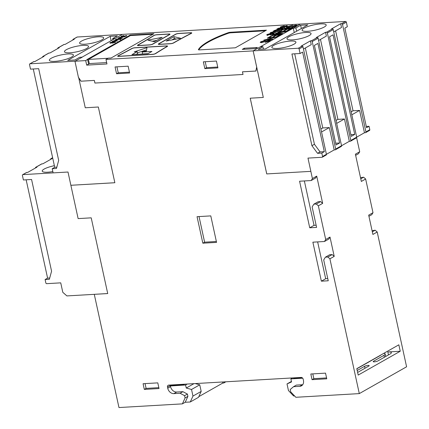 <?xml version="1.0" encoding="UTF-8"?>
<svg xmlns="http://www.w3.org/2000/svg" width="429" height="429" viewBox="0 0 429 429"><rect width="100%" height="100%" fill="white"/><g stroke="black" fill="none" stroke-linecap="round" stroke-linejoin="round"><path stroke-width="0.64" d="M49.71 278.008L47.592 278.131L45.109 279.542L45.855 282.947A0.794 0.633 -119.6 0 0 46.675 283.666L60.736 282.85L62.795 292.315L66.892 295.913L107.722 293.565L91.211 217.841L78.132 218.602L70.871 185.285L114.849 182.733L98.338 107.009L85.258 107.77L78.7 77.681L81.033 81.188L94.326 80.416L94.9 83.054L243.023 74.464L242.444 71.815L255.968 71.032L256.735 67.342L263.299 97.442L250.22 98.198L266.731 173.922L310.859 171.353L266.731 173.922M107.717 293.543L94.326 294.321M26.341 172.678A0.794 0.633 60.4 0 1 26.737 172.447L22.898 174.624L53.121 172.871M22.898 174.624A0.794 0.633 -119.6 0 0 22.41 175.423L23.402 179.966L31.574 179.488L51.571 271.198L49.362 279.295L45.109 279.542M33.28 68.983L54.719 167.299L52.215 168.72L53.121 172.882L68.002 172.024L70.871 185.285M76.855 37.237A0.794 0.633 -119.6 0 1 77.252 37.012L122.378 34.395L115.245 38.438L112.629 38.589L117.358 35.907L110.167 36.326L67.707 60.403L74.898 59.985L79.628 57.304L82.245 57.154L75.123 61.186L30.003 63.808A0.794 0.633 60.4 0 0 29.515 64.602L30.502 69.144L38.68 68.672L58.676 160.376L56.467 168.474L52.215 168.72M112.87 39.699L112.629 38.589M111.116 40.691L110.167 36.326M296.611 31.22L295.903 27.96L293.286 28.11L300.418 24.067L345.543 21.45L341.666 23.649A0.794 0.633 60.4 0 1 342.487 24.367L365.932 131.891A0.794 0.633 60.4 0 1 365.444 132.684L364.457 132.743L356.687 137.151L333.236 29.612A0.794 0.633 -119.6 0 0 332.416 28.893L326.533 32.229A0.794 0.633 60.4 0 1 327.354 32.947L350.799 140.471A0.794 0.633 60.4 0 1 350.305 141.27L349.324 141.323L341.548 145.731L318.104 38.192A0.794 0.633 -119.6 0 0 317.283 37.473L311.4 40.809A0.794 0.633 60.4 0 1 312.215 41.527L335.66 149.056A0.794 0.633 60.4 0 1 335.172 149.85L334.186 149.909L326.415 154.311L302.971 46.772A0.794 0.633 -119.6 0 0 302.15 46.053L298.289 48.241A0.794 0.633 60.4 0 1 299.11 48.965L300.096 53.507L291.924 53.979L311.921 145.683L317.557 153.33L321.809 153.083L324.313 151.662L302.601 52.086L300.096 53.507M294.256 32.556L293.286 28.11M298.289 48.241L253.164 50.863L260.285 46.825L262.902 46.675L258.172 49.356L265.363 48.938L307.824 24.861L300.632 25.279L295.903 27.96M263.417 49.051L262.902 46.675M301.34 28.539L300.632 25.279M52.837 171.562A12.318 2.73 167.7 0 1 47.737 172.195A12.318 2.73 167.7 0 1 42.214 171.123A12.318 2.73 167.7 0 1 54.365 165.685M54.858 61.363A12.318 2.73 167.7 0 1 49.34 60.291A12.318 2.73 167.7 0 1 55.346 56.499A12.318 2.73 167.7 0 1 67.895 53.974A12.318 2.73 167.7 0 1 73.413 55.041A12.318 2.73 167.7 0 1 67.407 58.837A12.318 2.73 167.7 0 1 54.858 61.363M69.997 52.778A12.318 2.73 167.7 0 1 64.473 51.711A12.318 2.73 167.7 0 1 70.485 47.914A12.318 2.73 167.7 0 1 83.028 45.388A12.318 2.73 167.7 0 1 88.546 46.461A12.318 2.73 167.7 0 1 82.54 50.252A12.318 2.73 167.7 0 1 69.997 52.778M85.13 44.198A12.318 2.73 167.7 0 1 79.606 43.131A12.318 2.73 167.7 0 1 85.618 39.334A12.318 2.73 167.7 0 1 98.161 36.808A12.318 2.73 167.7 0 1 103.679 37.881A12.318 2.73 167.7 0 1 97.673 41.672A12.318 2.73 167.7 0 1 85.13 44.198M277.37 48.456A12.318 2.73 167.7 0 1 271.852 47.383A12.318 2.73 167.7 0 1 277.858 43.592A12.318 2.73 167.7 0 1 290.401 41.066A12.318 2.73 167.7 0 1 295.924 42.133A12.318 2.73 167.7 0 1 289.913 45.93A12.318 2.73 167.7 0 1 277.37 48.456M292.503 39.876A12.318 2.73 167.7 0 1 286.985 38.803A12.318 2.73 167.7 0 1 292.991 35.012A12.318 2.73 167.7 0 1 305.534 32.486A12.318 2.73 167.7 0 1 311.057 33.553A12.318 2.73 167.7 0 1 305.046 37.35A12.318 2.73 167.7 0 1 292.503 39.876M307.636 31.29A12.318 2.73 167.7 0 1 302.118 30.223A12.318 2.73 167.7 0 1 308.124 26.426A12.318 2.73 167.7 0 1 320.672 23.901A12.318 2.73 167.7 0 1 326.19 24.973A12.318 2.73 167.7 0 1 320.184 28.764A12.318 2.73 167.7 0 1 307.636 31.29M195.2 383.574L199.748 384.824L201.185 391.414L192.97 396.074L190.283 401.978L185.215 402.273L187.902 396.364L185.087 397.962L182.4 403.871L185.215 402.273M190.283 401.978L198.498 397.324L201.185 391.414M222.501 381.992L222.742 383.076L198.804 396.648M224.233 381.89L223.718 383.022L222.742 383.076M181.236 384.384L181.349 384.915M170.099 385.569L184.18 384.754L182.389 384.32M380.695 355.099A3.276 0.724 167.7 0 1 380.196 355.539L356.831 368.79M400.241 351.249L358.204 375.085L356.799 368.65L398.836 344.814L400.241 351.249L387.816 351.968A7.947 1.759 167.7 0 1 391.377 352.659A7.947 1.759 167.7 0 1 390.154 353.973L377.858 360.945A2.585 0.574 167.7 0 1 374.361 361.845A2.585 0.574 167.7 0 1 373.209 361.62A2.585 0.574 167.7 0 1 373.605 361.191L383.955 355.325A7.851 1.737 -12.3 0 0 385.167 354.027A7.851 1.737 -12.3 0 0 383.74 353.373M302.386 377.895L293.575 378.405L297.485 377.643M300.257 377.482L300.37 378.013M357.201 370.495L364.564 366.318A2.585 0.574 167.7 0 1 367.347 365.492A2.585 0.574 167.7 0 1 369.213 365.642A2.585 0.574 167.7 0 1 368.817 366.071L357.62 372.42M193.978 383.644L186.25 388.025L185.591 385.001L170.19 385.993L170.109 385.612A1.989 1.577 60.4 0 1 170.061 385.033M33.462 61.846A0.794 0.633 60.4 0 1 33.864 61.615L34.84 61.562L44.09 56.317L43.115 56.371A0.794 0.633 -119.6 0 0 42.621 57.148M48.595 53.26A0.794 0.633 60.4 0 1 48.997 53.035L49.973 52.976L59.223 47.737L58.247 47.791A0.794 0.633 -119.6 0 0 57.754 48.568M63.733 44.68A0.794 0.633 60.4 0 1 64.13 44.455L65.106 44.396L74.356 39.152L73.38 39.211A0.794 0.633 -119.6 0 0 72.887 39.988M41.474 164.093A0.794 0.633 60.4 0 1 41.87 163.867L35.988 167.203A0.794 0.633 -119.6 0 0 35.494 167.98M52.638 157.765L51.121 158.623L52.097 158.569L42.846 163.814L41.87 163.867M51.121 158.623A0.794 0.633 -119.6 0 0 50.627 159.4M35.988 167.203L36.964 167.149L27.713 172.394L26.737 172.447M305.346 47.994L322.78 127.949L320.903 129.011M321.546 131.976L329.316 127.569L334.186 149.909M322.78 127.949L329.316 127.569M302.15 46.053L301.163 46.112L310.414 40.868L311.239 44.654L303.469 49.062M320.479 39.414L337.913 119.369L336.036 120.431M336.679 123.396L344.449 118.989L349.324 141.323M337.913 119.369L344.449 118.989M317.283 37.473L316.296 37.532L325.547 32.288L326.372 36.074L318.602 40.476M335.612 30.834L353.046 110.784L351.169 111.851M351.812 114.811L359.582 110.409L364.457 132.743M353.046 110.784L359.582 110.409M332.416 28.893L331.435 28.947L340.68 23.702L341.505 27.488L333.735 31.896M314.398 45.399L317.905 43.409L339.612 142.986L336.111 144.97L314.398 45.399M335.725 143.211L339.612 142.986M351.244 136.39L329.531 36.814L333.038 34.829L354.745 134.406L351.244 136.39M350.858 134.631L354.745 134.406M310.414 40.868L311.4 40.809M325.922 155.094A0.794 0.633 -119.6 0 0 326.415 154.301L322.554 156.488A0.794 0.633 60.4 0 1 322.066 157.282L307.968 158.103L310.859 171.353M325.547 32.288L326.533 32.229M341.06 146.514A0.794 0.633 -119.6 0 0 341.548 145.715L335.66 149.056M340.68 23.702L341.666 23.649M356.193 137.929A0.794 0.633 -119.6 0 0 356.681 137.135L350.799 140.471M345.543 21.45A0.794 0.633 -119.6 0 1 346.359 22.169L347.351 26.711L344.852 28.132L366.559 127.708L369.063 126.287L366.286 126.448M372.318 231.816L375.155 230.207L377.204 232.009L372.892 234.448L368.683 215.138L372.994 212.698L371.771 214.682L368.935 216.291M372.077 230.705L375.155 230.207M360.762 178.813L363.599 177.204L365.647 179L361.336 181.446L355.394 154.183L359.7 151.743L358.478 153.727L355.646 155.336M360.521 177.697L363.599 177.204M358.108 144.546L356.612 137.677M377.204 232.009L406.59 366.79L359.298 393.608L295.86 397.286L290.701 391.838L290.197 389.537L293.549 386.69L299.764 386.325A5.963 4.73 -119.6 0 0 301.464 385.832A5.963 4.73 -119.6 0 0 303.432 380.362L303.185 379.225A1.989 1.577 -119.6 0 0 301.137 377.429L168.71 385.113A1.989 1.577 -119.6 0 0 168.141 385.274A1.989 1.577 -119.6 0 0 167.487 387.097L167.734 388.234A5.963 4.73 -119.6 0 0 173.879 393.629L180.089 393.27L184.583 395.667L185.087 397.962M302.697 384.722A5.963 4.73 -119.6 0 1 302.579 384.733L296.369 385.092L293.549 386.69M170.383 385.88L170.549 386.636A5.963 4.73 -119.6 0 0 176.694 392.031L182.904 391.672L187.403 394.069L187.902 396.364M186.25 388.025L191.532 389.478L192.97 396.074M187.403 394.069L184.583 395.667M182.904 391.672L180.089 393.27M47.592 278.131L26.153 179.805M54.719 167.299L56.821 167.181M294.702 53.818L314.419 144.267L320.061 151.909L324.313 151.662M320.061 151.909L317.557 153.33M314.419 144.267L311.921 145.683M145.056 383.606L146.101 388.39L158.832 387.65M144.316 389.403L159.025 388.551L157.792 382.872L143.077 383.724L144.316 389.403L146.101 388.39M312.8 373.879L313.84 378.657L326.571 377.922M312.055 379.67L326.769 378.818L325.531 373.139L310.816 373.991L312.055 379.67L313.84 378.657M199.035 216.575L204.617 242.176L216.366 241.495M202.831 243.189L216.559 242.396L210.784 215.894L197.05 216.688L202.831 243.189L204.617 242.176M317.648 241.897L325.681 278.727L327.767 278.609M325.407 257.169L329.719 254.724L332.169 254.579L334.218 256.381L330.008 237.071L328.786 239.06L324.474 241.5L312.87 242.176L321.369 281.172L328.239 280.775L323.697 259.953L325.407 257.169L327.863 257.025L329.906 258.821L334.218 256.381M332.169 254.579L327.863 257.025M330.008 237.071L325.697 239.516L324.474 241.5M325.681 278.727L321.369 281.172M304.359 180.941L314.039 225.343L316.125 225.225M313.851 204.161L318.162 201.721L320.613 201.576L322.662 203.373L316.715 176.115L315.492 178.105L311.186 180.545L299.576 181.22L309.733 227.788L316.597 227.391L312.14 206.944L313.851 204.161L316.302 204.022L318.35 205.818L322.662 203.373M314.039 225.343L309.733 227.788M320.613 201.576L316.302 204.022M316.715 176.115L312.409 178.561L311.186 180.545M256.703 67.074L253.148 50.885L256.735 67.342M70.892 185.274L114.843 182.722M256.757 67.332L263.299 97.442M250.241 98.198L266.752 173.911M321.809 153.083L322.554 156.488M359.298 393.608L329.906 258.821M325.697 239.516L318.35 205.818M312.409 178.561L310.837 171.364M94.283 294.348L118.967 407.55L182.4 403.871M369.315 130.491A0.794 0.633 -119.6 0 0 369.803 129.697L369.063 126.287M185.591 385.001L187.291 384.035M359.7 151.743L358.135 144.546M372.994 212.698L365.647 179M302.686 378.206L290.878 378.893L292.578 377.928M294.573 395.929L293.613 395.983L288.449 390.535L287.012 383.939L291.538 381.923L290.878 378.893M291.43 381.435L287.012 383.939M225.885 381.794L223.718 383.022M199.748 384.824L191.532 389.478M279.215 30.121L282.164 28.7L280.175 28.813L279.102 29.424L279.188 29.896L279.102 29.424M116.618 40.986L115.374 40.551L114.377 41.12L116.618 40.986M112.806 43.19L112.291 42.139L110.671 42.551L111.014 42.852L112.639 42.433L112.291 42.139M110.671 42.551L111.057 43.045M286.76 26.442L286.599 25.713L287.403 25.879L286.862 26.384L283.644 27.306L286.148 26.437L286.164 25.987L281.033 27.51L280.164 27.327L280.7 26.807L284.325 25.767L281.408 26.754M281.499 27.461L286.599 25.713M281.419 26.748L281.451 27.236L281.419 26.748M280.856 27.515L280.7 26.807M286.148 26.437L286.164 25.987M286.288 27.199L286.122 26.442M284.599 27.628L278.228 28.25L284.599 27.628M281.097 30.143L280.931 29.381M282.223 28.974L282.164 28.7M278.121 29.671L274.083 30.598L279.488 28.856L276.893 29.006L277.386 28.727L283.263 28.384L281.606 29.328L278.662 30.175L278.137 29.665L278.249 30.18M277.831 30.03L278.137 29.665M279.558 29.167L279.488 28.856M279.526 30.507L273.155 31.124L279.526 30.507M271.391 32.438C270.694 32.856 270.983 33.012 272.259 32.904L275.643 32.706L275.15 32.985L270.109 33.012L270.661 32.497L274.71 31.51L278.099 31.317L271.391 32.438L270.967 32.802L271.133 33.559M270.817 33.21L270.661 32.497M273.364 34.036L270.147 34.958L272.656 34.089L272.667 33.639L267.535 35.162L266.666 34.98L267.203 34.459L270.828 33.419L267.911 34.411L267.953 34.888L273.101 33.365L273.906 33.532L273.364 34.036M273.262 34.095L273.101 33.365M268.002 35.119L267.921 34.4M267.358 35.167L267.203 34.459M272.656 34.089L272.667 33.639M272.79 34.851L272.624 34.095M124.271 36.519L123.681 36.411M126.292 36.202L126.126 35.446L126.491 35.913L124.26 36.519M126.796 35.65L126.491 35.913M124.217 36.69L124.051 35.929L124.694 36.277L125.954 35.95L125.59 35.693L126.126 35.446M125.954 35.95L125.59 35.693M124.598 35.923L124.694 36.277M122.286 36.701L124.051 35.929M123.992 36.846L123.825 36.09M121.874 36.197L122.244 36.508L121.874 36.197L123.809 35.559L121.364 36.224L121.841 36.744L123.686 36.326M121.541 36.98L121.38 36.218M121.021 36.583L121.364 36.224M119.434 37.618C118.838 37.977 119.085 38.111 120.179 38.02L122.656 38.09L118.334 38.111L118.812 37.672L122.276 36.824L125.182 36.658L119.434 37.618L119.069 37.934L119.235 38.69M118.94 38.283L118.812 37.672M117.841 39.554L116.983 40.042L115.117 40.069M116.86 40.047L117.782 39.286M115.884 39.865L116.817 39.833M118.404 39.908L120.78 38.728L119.562 38.562L116.345 39.371L115.889 39.886M120.506 39.886L120.34 39.125M120.002 38.551L121.471 38.556L120.914 39.109L118.361 39.725M115.884 40.181L115.717 39.425L119.959 38.326M115.144 40.144L115.717 39.425M113.953 41.356L112.189 41.457L115.176 40.364L117.573 40.97L113.953 41.356M115.846 40.717L115.76 40.331M115.229 40.632L115.176 40.364M113.846 41.42L113.787 41.152M114.774 42.503L114.468 42.074L113.159 42.407L113.422 42.648L114.731 42.315L114.468 42.074M113.159 42.407L113.465 42.841M113.02 42.889L110.591 43.093L110.146 42.584L112.714 41.897L113.353 42.171L114.87 41.838L115.262 42.283L113.004 42.889M115.036 42.594L114.87 41.838M115.573 41.967L115.262 42.283M112.881 42.653L112.72 41.897M110.328 43.34L110.162 42.584M109.797 42.943L110.146 42.584M265.24 42.364L268.752 41.163C269.519 40.776 269.525 40.562 268.774 40.519M261.379 42.149L262.039 42.305L269.391 40.128L270.538 40.347M260.199 42.417L260.971 41.693L266.146 40.208M268.752 41.163L268.747 41.125C269.509 40.739 269.519 40.524 268.763 40.482L269.342 40.61M269.391 40.128L270.533 40.326L269.761 41.05L265.165 42.369L268.747 41.125M262.039 42.305L269.385 40.09M260.971 41.693L266.141 40.17L261.969 41.586L261.374 42.133L262.028 42.267M268.763 40.482L261.433 42.659L260.194 42.396L260.961 41.656M267.401 38.101L268.018 37.709L276.415 37.221L266.377 39.581L272.839 39.254M268.028 37.747L276.34 37.264M263.894 40.09L273.858 37.773L267.321 38.106L268.018 37.709M266.366 39.591L272.914 39.211L272.211 39.607L263.814 40.095L273.858 37.773M272.962 36.894L275.831 35.264L272.989 35.392L269.691 37.259L268.71 37.318L272.705 35.049L281.102 34.561L277.247 36.749L276.265 36.808L279.424 35.017L276.807 35.173L273.858 36.84L272.876 36.894L275.826 35.226M276.351 36.803L279.424 35.017M268.795 37.312L272.715 35.087L281.027 34.604M278.11 32.03L278.727 31.639L287.124 31.151L286.03 31.773L277.322 33.049L282.85 33.575M278.732 31.676L287.049 31.194M275.852 33.306L285.172 31.66L278.024 32.036L278.727 31.639M273.622 34.577L274.249 34.218L281.268 33.811L275.788 33.301L276.496 32.899L285.162 31.623M277.311 33.06L282.909 33.542L281.933 34.095L273.536 34.577L274.238 34.181L281.274 33.768M283.617 30.85L286.486 29.226L283.644 29.349L280.346 31.22L279.365 31.274L283.36 29.011L291.758 28.523L287.902 30.711L286.921 30.765L290.079 28.979L287.457 29.129L284.513 30.797L283.531 30.856L286.475 29.188M287.006 30.759L290.079 28.979M279.451 31.269L283.371 29.049L291.682 28.566M284.293 28.523L284.92 28.169L293.232 27.687M293.313 27.644L292.61 28.041L284.212 28.529L284.91 28.132L293.313 27.644M291.709 27.354L295.222 26.158C295.989 25.767 295.994 25.552 295.243 25.515M287.848 27.14L288.508 27.295L295.86 25.118L297.007 25.338M286.669 27.408L287.435 26.684L292.616 25.198M295.222 26.158L295.216 26.121C295.978 25.729 295.989 25.515 295.232 25.472L295.812 25.606M295.86 25.118L297.002 25.316L296.23 26.04L291.634 27.359L295.216 26.121M288.508 27.295L295.854 25.08M287.435 26.684L292.61 25.161L288.438 26.577L287.843 27.124L288.497 27.258M295.232 25.472L287.902 27.649L286.663 27.386L287.43 26.646M152.933 34.266L130.437 35.575L88.401 59.411L107.995 58.274M106.66 62.57L89.307 63.572L88.401 59.411M137.167 51.673L134.239 51.845L146.997 47.683L146.31 51.142L143.383 51.314L142.122 52.032L151.93 51.459L147.935 53.727L131.912 54.655L137.167 51.673L137.58 53.571L136.1 54.413M148.161 53.598L142.535 53.925L142.122 52.032M146.568 49.855L137.425 52.837M156.842 40.353L152.338 41.238M162.162 37.339L154.402 41.736L147.828 40.144L162.162 37.339M176.416 39.05L174.346 38.546L171.906 39.929M173.933 36.653L180.512 38.245L166.173 41.055L173.933 36.653L174.346 38.546M169.675 34.572L169.611 34.288A1.989 0.44 167.7 0 1 169.305 34.615L152.488 44.155A1.989 0.44 167.7 0 1 149.807 44.841L138.744 45.485A1.989 0.44 167.7 0 1 137.854 45.313A1.989 0.44 167.7 0 1 138.165 44.981A403.34 89.361 -12.3 0 0 154.006 35.543A1.989 0.44 167.7 0 1 156.762 34.808L168.72 34.116A1.989 0.44 167.7 0 1 169.611 34.288M137.913 45.597L137.854 45.313M169.632 34.599L152.815 44.133A2.386 0.531 167.7 0 1 149.592 44.965L138.535 45.603A2.386 0.531 167.7 0 1 137.462 45.399A2.386 0.531 167.7 0 1 137.838 44.997A402.944 89.27 -12.3 0 0 153.662 35.575A2.386 0.531 167.7 0 1 156.971 34.69L168.935 33.998A2.386 0.531 167.7 0 1 170.002 34.202A2.386 0.531 167.7 0 1 169.632 34.599M118.114 56.376L118.055 56.092A1.989 0.44 167.7 0 1 118.452 55.711A403.34 89.361 -12.3 0 0 132.057 48.536A1.989 0.44 167.7 0 1 134.717 47.86L166.291 46.026A1.989 0.44 167.7 0 1 167.181 46.198A1.989 0.44 167.7 0 1 166.902 46.514A403.34 89.361 -12.3 0 0 155.405 53.566A1.989 0.44 167.7 0 1 152.638 54.306L118.946 56.263A1.989 0.44 167.7 0 1 118.055 56.092M167.246 46.482L167.181 46.198M134.926 47.737L166.5 45.908A2.386 0.531 167.7 0 1 167.573 46.117A2.386 0.531 167.7 0 1 167.235 46.493A402.944 89.27 -12.3 0 0 155.748 53.539A2.386 0.531 167.7 0 1 152.429 54.429L118.736 56.381A2.386 0.531 167.7 0 1 117.664 56.178A2.386 0.531 167.7 0 1 118.147 55.722A402.944 89.27 -12.3 0 0 131.735 48.552A2.386 0.531 167.7 0 1 134.926 47.737L134.953 47.844M158.784 44.385L158.725 44.101A1.989 0.44 167.7 0 1 159.03 43.774L175.847 34.24A1.989 0.44 167.7 0 1 178.534 33.548L190.492 32.856A1.989 0.44 167.7 0 1 191.382 33.028A1.989 0.44 167.7 0 1 190.991 33.398A403.34 89.361 -12.3 0 0 173.364 42.938A1.989 0.44 167.7 0 1 170.672 43.635L159.615 44.273A1.989 0.44 167.7 0 1 158.725 44.101M191.447 33.312A2.386 0.531 -12.3 0 0 191.441 33.312L191.382 33.028M178.743 33.43L190.701 32.733A2.386 0.531 167.7 0 1 191.768 32.942A2.386 0.531 167.7 0 1 191.302 33.387A402.944 89.27 -12.3 0 0 173.691 42.921A2.386 0.531 167.7 0 1 170.463 43.753L159.406 44.396A2.386 0.531 167.7 0 1 158.333 44.187A2.386 0.531 167.7 0 1 158.703 43.79L175.52 34.256A2.386 0.531 167.7 0 1 178.743 33.43L178.764 33.532M265.31 30.802L230.695 32.813A2.386 0.531 -12.3 0 0 228.142 33.344A69.541 15.406 -12.3 0 0 198.713 49.855M230.571 32.239L266.447 30.159L235.333 47.801L199.464 49.882A2.386 0.531 167.7 0 1 198.391 49.673A2.386 0.531 167.7 0 1 198.418 49.555A69.541 15.406 167.7 0 1 228.019 32.77A2.386 0.531 167.7 0 1 230.571 32.239L230.695 32.813M87.613 59.513L85.703 60.596L86.69 65.138L88.605 64.055L87.613 59.513L87.001 59.545L130.143 35.087L130.271 35.666M89.264 63.374L88.546 63.782M130.143 35.087L153.925 33.703L111.1 57.99L108.205 58.156L105.974 59.422L106.966 63.964L86.69 65.138M244.267 48.246L257.346 47.485L255.352 48.616L242.272 49.378L244.267 48.246L244.487 49.249M116.929 66.833L118.232 72.807L129.445 72.152M129.628 73L128.142 66.184L115.063 66.945L116.549 73.756L129.628 73M118.232 72.807L116.549 73.756M205.212 61.712L206.515 67.685L217.728 67.031M203.346 61.824L204.837 68.635L217.916 67.879L216.431 61.063L203.346 61.824M206.515 67.685L204.837 68.635M74.952 61.197L78.464 77.51L80.925 81.204L94.364 80.421L94.938 83.054L243.023 74.464L242.449 71.825L255.856 71.048L256.681 67.085M300.439 24.067L122.201 34.406M293.286 28.121L260.306 46.825M115.069 38.449L82.068 57.164M85.703 60.596L74.909 61.224M253.148 50.885L105.974 59.422M181.177 384.389L181.295 384.92M387.816 351.968L388.459 354.933M383.955 355.325L384.379 357.25M373.605 361.191L373.745 361.84M364.564 366.318L364.988 368.243M302.579 384.733L299.764 386.325M170.109 385.612L167.487 387.097M176.694 392.031L173.879 393.629M170.549 386.636L167.734 388.234M77.252 37.012L73.38 39.211M369.803 129.697L365.932 131.891M346.359 22.169L342.487 24.367M333.236 29.612L327.354 32.947M318.104 38.192L312.215 41.527M302.971 46.772L299.11 48.965M64.13 44.455L58.247 47.791M48.997 53.035L43.115 56.371M33.864 61.615L30.003 63.808M278.989 29.488L278.92 29.177M228.019 32.77L228.142 33.344M385.167 354.027L385.703 356.494M26.512 172.517L22.673 174.694M77.027 37.076L73.155 39.275M369.541 130.427L365.669 132.62M356.419 137.865L350.536 141.2M341.286 146.445L335.398 149.785M326.153 155.03L322.292 157.218M41.645 163.932L35.763 167.272M52.622 157.706L50.895 158.687M63.905 44.519L58.017 47.855M48.772 53.099L42.884 56.44M33.639 61.685L29.778 63.873M280.99 27.14L281.156 27.896M286.567 26.062L286.733 26.818M278.63 29.799L278.796 30.561M267.492 34.792L267.658 35.548M273.069 33.714L273.235 34.476M124.351 36.513L124.287 36.234M121.761 36.749L121.68 36.401M120.844 39.146L120.769 38.792M110.543 43.093L110.468 42.755M112.977 42.889L112.838 42.235M113.068 42.884L112.999 42.573"/></g></svg>
